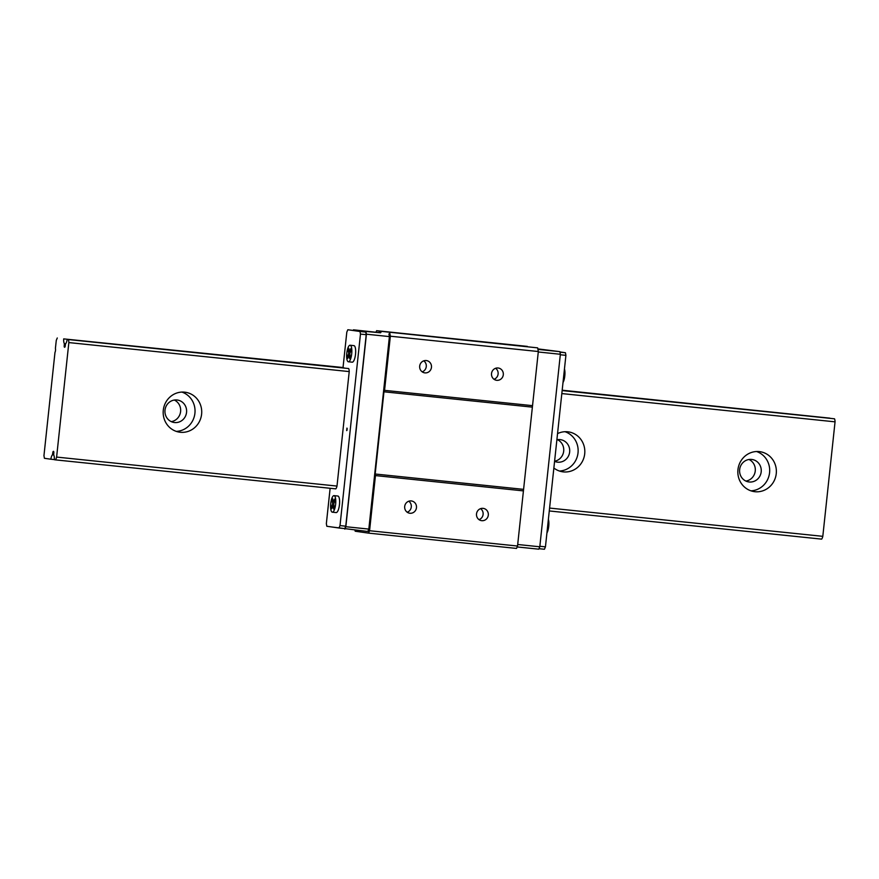 <?xml version="1.0" encoding="UTF-8"?>
<svg xmlns="http://www.w3.org/2000/svg" width="879" height="879" viewBox="0 0 879 879"><rect width="100%" height="100%" fill="white"/><g stroke="black" fill="none" stroke-linecap="round" stroke-linejoin="round"><path stroke-width="1.32" d="M176.305 431.391A20.173 19.261 98.1 0 0 194.83 413.976A20.173 19.261 98.1 0 0 181.909 392.078M176.976 399.978A11.35 10.834 -81.9 0 1 186.524 412.581A11.35 10.834 -81.9 0 1 174.174 422.491A11.35 10.834 -81.9 0 1 165.021 409.944A11.35 10.834 -81.9 0 1 176.976 399.978M180.305 432.27A20.173 19.261 -81.9 0 1 179.602 432.182A20.173 19.261 -81.9 0 1 163.384 409.493A20.173 19.261 -81.9 0 1 185.293 392.243A20.173 19.261 -81.9 0 1 201.566 414.558A20.173 19.261 -81.9 0 1 180.305 432.27M171.262 421.634A11.35 10.834 98.1 0 0 174.339 400.044M554.594 461.222A11.35 10.834 98.1 0 0 557.44 439.676M556.879 439.775A11.35 10.834 -81.9 0 1 569.625 452.213A11.35 10.834 -81.9 0 1 554.583 461.354M559.407 471.023A20.173 19.261 98.1 0 0 577.932 453.608A20.173 19.261 98.1 0 0 565.01 431.71M557.539 433.622A20.173 19.261 -81.9 0 1 568.394 431.875A20.173 19.261 -81.9 0 1 584.667 454.19A20.173 19.261 -81.9 0 1 563.406 471.891A20.173 19.261 -81.9 0 1 562.703 471.803A20.173 19.261 -81.9 0 1 553.869 468.024M562.153 390.452L829.897 418.151L562.186 390.21M57.278 337.976L56.278 340.382L55.41 348.403A2.516 0.747 95.9 0 1 54.981 352.413L43.95 455.685L44.422 458.3L50.839 459.212A6.054 1.802 95.9 0 1 52.487 454.773L52.905 452.026L53.85 452.114L53.674 454.937A6.054 1.802 95.9 0 1 54.344 459.706L55.432 459.871A5.801 1.725 -84.1 0 0 56.608 457.08L68.848 342.579A5.801 1.725 -84.1 0 0 68.298 339.547L67.2 339.393A6.054 1.802 95.9 0 1 65.54 343.832L65.134 346.579A2.121 0.626 95.9 0 1 64.585 347.26A2.121 0.626 95.9 0 1 64.178 346.447L64.365 343.667A6.054 1.802 95.9 0 1 63.695 338.887L343.03 367.532M63.695 338.887L344.074 367.894L343.008 367.741L346.809 332.152L347.82 329.746L359.994 331.482L360.467 334.097L340.008 525.598L338.997 528.004L326.823 526.268L326.351 523.653L330.13 488.284M745.919 481.077A11.35 10.834 98.1 0 0 748.985 459.486M50.839 459.212L54.344 459.574M52.487 454.773L53.674 454.893M52.905 452.026A2.121 0.626 95.9 0 1 53.454 451.334A2.121 0.626 95.9 0 1 53.85 452.158M55.432 459.871L335.822 488.867A5.801 1.725 -84.1 0 0 336.998 486.076L349.227 371.586A5.801 1.725 -84.1 0 0 348.677 368.554L67.2 339.393M549.276 510.952L821.645 539.124A5.801 1.725 -84.1 0 0 822.81 536.333L835.05 421.843A5.801 1.725 -84.1 0 0 834.501 418.8L562.142 390.584L834.501 418.8M56.608 457.08L336.998 486.076M549.584 508.073L822.81 536.333M754.962 491.713A20.173 19.261 -81.9 0 1 754.259 491.625A20.173 19.261 -81.9 0 1 738.041 468.936A20.173 19.261 -81.9 0 1 759.939 451.685A20.173 19.261 -81.9 0 1 776.212 474.001A20.173 19.261 -81.9 0 1 754.962 491.713M68.848 342.579L349.227 371.586M561.824 393.572L835.05 421.843M68.298 339.547L348.677 368.554M64.178 346.447L65.145 346.546M64.365 343.667L65.584 343.788M749.216 481.989A11.35 10.834 -81.9 0 1 739.668 469.386A11.35 10.834 -81.9 0 1 752.017 459.475A11.35 10.834 -81.9 0 1 761.17 472.023A11.35 10.834 -81.9 0 1 749.216 481.989M750.963 490.834A20.173 19.261 98.1 0 0 769.488 473.418A20.173 19.261 98.1 0 0 756.555 451.52M408.768 501.217A6.197 5.922 -81.9 0 1 407.197 512.226M404.692 506.48A6.197 5.922 -81.9 0 1 411.449 500.953A6.197 5.922 -81.9 0 1 416.437 507.93A6.197 5.922 -81.9 0 1 409.702 513.226A6.197 5.922 -81.9 0 1 404.692 506.48M559.945 351.952L565.439 352.732L565.911 355.347L545.441 546.848L544.431 549.254L538.992 548.694M346.689 430.611L346.952 428.106L346.689 430.611M334.031 495.635L337.866 496.031A8.318 2.472 95.9 0 1 339.459 504.656A8.318 2.472 95.9 0 1 336.152 512.578L332.317 512.182A8.318 2.472 -84.1 0 0 332.317 512.182A8.318 2.472 -84.1 0 0 335.624 504.26A8.318 2.472 -84.1 0 0 334.031 495.635A8.318 2.472 -84.1 0 0 330.724 503.612A8.318 2.472 -84.1 0 0 332.295 512.182M350.106 345.238L353.929 345.634A8.318 2.472 95.9 0 1 355.523 354.259A8.318 2.472 95.9 0 1 352.226 362.181L348.392 361.785A8.318 2.472 -84.1 0 0 351.699 353.863A8.318 2.472 -84.1 0 0 350.106 345.238A8.318 2.472 -84.1 0 0 346.787 353.215A8.318 2.472 -84.1 0 0 348.359 361.785A8.318 2.472 -84.1 0 0 348.392 361.785M548.386 519.313A8.318 2.472 95.9 0 1 546.925 532.982M347.436 356.522L347.765 358.346L349.062 355.27L349.666 358.621L350.369 356.94L349.765 353.589L351.062 350.501L350.732 348.677L349.435 351.754L348.82 348.403L348.117 350.084L348.732 353.435L347.436 356.522L348.491 356.632M349.062 355.27L350.095 355.369M331.361 506.919L331.691 508.743L332.987 505.667L333.591 509.018L334.306 507.337L333.69 503.986L334.987 500.898L334.657 499.074L333.361 502.151L332.756 498.8L332.042 500.481L332.658 503.832L331.361 506.919L332.416 507.029M332.987 505.667L334.02 505.777M333.361 502.151L334.416 502.261M332.042 500.481L333.075 500.59M332.658 503.832L333.712 503.942M347.161 428.425L346.963 430.347M348.117 350.084L349.15 350.194M348.732 353.435L349.787 353.545M349.435 351.754L350.49 351.864M564.461 368.916A8.318 2.472 95.9 0 1 562.999 382.585M480.593 508.655A6.197 5.922 -81.9 0 1 479.033 519.654M476.517 513.907A6.197 5.922 -81.9 0 1 483.285 508.381A6.197 5.922 -81.9 0 1 488.274 515.358A6.197 5.922 -81.9 0 1 481.538 520.654A6.197 5.922 -81.9 0 1 476.517 513.907M495.602 368.279A6.197 5.922 -81.9 0 1 494.031 379.278M491.526 373.542A6.197 5.922 -81.9 0 1 498.283 368.015A6.197 5.922 -81.9 0 1 503.271 374.981A6.197 5.922 -81.9 0 1 496.536 380.288A6.197 5.922 -81.9 0 1 491.526 373.542M423.766 360.851A6.197 5.922 -81.9 0 1 422.195 371.85M419.69 366.114A6.197 5.922 -81.9 0 1 426.458 360.577A6.197 5.922 -81.9 0 1 431.435 367.554A6.197 5.922 -81.9 0 1 424.711 372.861A6.197 5.922 -81.9 0 1 419.69 366.114M376.003 332.152L376.619 330.691L379.354 331.086A4.032 1.198 -84.1 0 0 379.761 332.669L380.618 332.756M379.354 331.086L527.323 346.392A4.032 1.198 -84.1 0 0 527.334 346.469M353.27 330.306L380.585 332.789A4.032 1.198 -84.1 0 0 381.31 331.361L537.662 347.864L538.322 351.523L517.533 546.035L516.522 548.43L368.554 533.124L355.193 531.224L354.995 530.169M381.31 331.361L537.662 347.864M376.619 330.691L527.323 346.392M353.479 329.823L379.761 332.669M389.683 332.559L390.353 336.207L538.322 351.523M390.353 336.207L384.562 390.353L532.531 405.658M384.562 390.353L383.958 391.792L531.927 407.098M383.958 391.792L375.168 474.012L523.148 489.317M375.168 474.012L375.454 475.583L523.423 490.889M375.454 475.583L369.565 530.729L517.533 546.035M388.925 333.976L389.408 336.591L368.828 529.092L367.818 531.498L332.317 527.048M369.565 530.729L368.554 533.124M537.849 348.886L559.89 351.655L560.362 354.27L539.794 546.782L538.783 549.177L517.149 546.947M537.937 349.392L559.89 351.655M538.267 351.985L560.362 354.27M517.698 544.497L539.794 546.782M365.939 331.592L366.422 334.207L345.843 526.719L344.832 529.114M347.82 329.746L365.741 332.075L366.213 334.69L345.755 526.191L344.744 528.598L338.997 528.004M559.978 352.171L565.439 352.732M560.308 354.764L565.911 355.347M539.849 546.277L545.441 546.848M359.994 331.482L365.741 332.075M340.008 525.598L345.755 526.191M360.467 334.097L366.213 334.69M366.422 334.207L389.408 336.591M345.843 526.719L368.828 529.092"/></g></svg>
